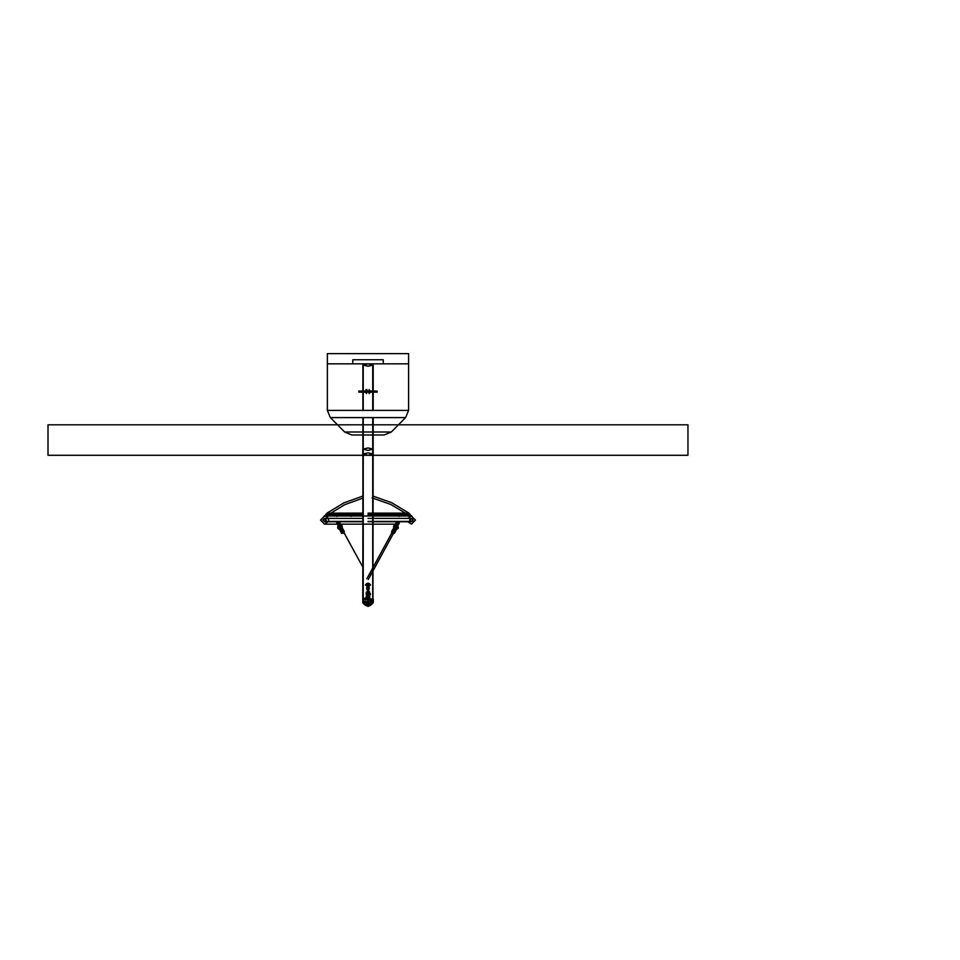<?xml version="1.0" encoding="UTF-8"?>
<svg xmlns="http://www.w3.org/2000/svg" width="960" height="960" viewBox="0 0 960 960"><rect width="100%" height="100%" fill="white"/><g stroke="black" fill="none" stroke-linecap="round" stroke-linejoin="round"><path stroke-width="1.44" d="M367.992 594.684L367.332 595.332L367.992 595.968L368.652 595.332L367.992 594.684M367.992 594.588L367.332 595.236L367.992 595.872L368.652 595.236L367.992 594.588M367.992 598.236L367.332 597.588L367.992 596.952L368.652 597.588L367.992 598.236M367.992 598.14L367.332 597.492L367.992 596.856L368.652 597.492L367.992 598.14M362.832 520.08L362.808 602.34L371.148 603.288L373.176 602.34L364.836 601.404L362.832 602.34L367.992 601.164L373.152 602.34L367.992 603.528L362.832 602.34L362.832 417.612M372.936 602.688L373.152 417.612M373.152 410.436L373.152 365.028L367.992 366.216L362.832 365.028L367.992 363.852L373.152 365.028M362.832 410.436L362.832 365.028M363.24 602.34L367.992 601.26L372.744 602.34L367.992 603.432L363.24 602.34L363.24 417.612M363.24 410.436L363.24 365.028L367.992 366.12L372.744 365.028L372.744 410.436M372.744 602.34L372.744 417.612M338.436 524.916L339.72 523.704L338.436 522.492L337.14 523.704L338.436 524.916L339.72 523.704L338.436 522.492L337.14 523.704L338.436 524.916M338.436 524.22L339.72 523.008L338.436 521.796L337.14 523.008L338.436 524.22L337.14 523.008L338.436 521.796L338.436 524.16L338.436 521.832L339.72 523.008L338.436 524.22M338.436 521.4L336.72 523.008L338.436 524.616L340.14 523.008L338.436 521.4M338.436 522.096L336.72 523.704L338.436 525.312L340.14 523.704L338.436 522.096L337.236 522.552M397.548 524.916L398.844 523.704L397.548 522.492L396.264 523.704L397.548 524.916L398.844 523.704L397.548 522.492L396.264 523.704L397.548 524.916L398.844 523.704L397.548 524.916M397.548 524.22L398.844 523.008L397.548 521.796L396.264 523.008L397.548 524.22L396.264 523.008L397.548 521.796L397.548 524.16L397.548 521.832L398.844 523.008L397.548 524.22M397.548 521.4L395.844 523.008L397.548 524.616L399.264 523.008L397.548 521.4M397.548 522.096L395.844 523.704L397.548 525.312L399.264 523.704L397.548 522.096M398.328 528.096L397.416 528.972L396.6 527.592L397.416 528.972L398.328 528.096L397.92 525.276L399.264 523.008M336.72 523.704L338.064 525.276L337.644 528.06L338.736 524.748L339.516 526.176L338.736 524.748L339.516 526.176L338.736 524.748L342.096 525.576L339.96 524.412M339.408 524.484L339.72 523.704L339.408 524.484M397.548 522.516L397.548 523.464L397.548 522.516M397.548 523.272L397.548 524.136L397.548 523.272M338.436 523.272L338.436 524.136L338.436 523.272M338.064 522.612L339.348 524.508M338.436 524.88L337.644 522.816M406.092 515.772L405.372 514.788L406.104 515.772M406.332 515.052L407.22 515.4L406.368 514.944M396.324 515.196L397.128 515.772M396.108 514.932L397.104 515.76M351.18 516.408L350.532 516.048L352.584 515.484L351.6 515.34L352.008 514.8L350.532 516.048L351.732 514.824M327.144 516.012L336.708 515.88M336.936 516.408L336.744 515.676L336.792 516.396L337.68 516.036M330.684 514.74L329.556 515.364M330.624 514.788L328.764 515.388L330.096 513.684L331.224 514.08L330.468 514.188L330.684 515.1M327.42 516.408L329.592 515.34L329.028 514.884L327.132 516.252L328.68 515.04M327.912 513.912L329.208 513.816L327.6 514.644L327.912 513.912M325.56 515.4L325.932 514.224L327.708 514.296L327.792 515.244L325.572 515.4L325.932 514.224L328.164 514.068L327.792 515.244L325.56 515.4M324.504 515.652L325.8 515.556L324.192 516.384L324.504 515.652M331.212 513.912L332.556 513.06L331.188 513.912M330.864 515.232L328.764 515.388L330.096 513.684L331.212 514.068L330.636 514.788M337.848 516.108L338.892 515.04L337.488 515.136M352.452 514.188L352.368 515.712L351.708 514.452L352.416 514.224M404.064 513.816L405.42 514.668L404.052 513.816M406.632 514.68L405.888 513.684L405.348 514.788L406.476 515.364L406.62 514.668M404.724 514.74L405.12 515.232L404.772 514.068L405.504 513.588L406.86 514.224L407.22 515.388L406.476 515.88M406.428 515.364L408.876 516.108L406.308 514.932M407.952 515.652L406.584 515.316L407.952 515.652M408.072 513.912L406.776 513.816L408.384 514.644L408.072 513.912M410.424 515.4L410.052 514.224L407.82 514.068L408.192 515.244L410.424 515.4L408.996 513.684L407.82 514.068L408.192 515.244L410.424 515.4M411.48 515.652L410.184 515.556L411.792 516.384L411.48 515.652M369.516 391.5L369.516 392.184L369.516 391.5M369.06 391.5L369.06 392.184L369.06 391.5M369.06 390.312L369.06 393.624L369.516 390.312M366.924 392.04L366.924 390.972L366.468 392.04M366.924 389.556L366.468 393.624L366.012 389.472M369.06 390.216L369.06 389.556M369.516 393.084L369.516 390.216M358.848 391.512L358.848 392.136L358.848 391.512M358.956 391.776L358.956 391.02L358.956 391.776M377.136 391.752L377.136 391.128L377.136 391.752M377.028 391.488L377.028 392.244L377.028 391.488M369.576 391.332L369.576 392.064L369.576 391.332M369.708 390.96L369.708 392.52L369.708 390.96L370.536 392.136L370.536 390.864L369.78 390.996L370.428 390.792M370.476 391.932L370.476 391.2L370.476 391.932M369.708 391.848L370.512 392.412M369.516 392.34L369.516 390.6L369.516 392.34M369.06 392.184L370.536 392.388M369.516 392.664L369.672 390.576L369.708 392.304M370.428 391.836L370.428 390.996M366.468 391.98L366.468 391.128L366.468 391.98M366.408 391.932L366.408 391.2L366.408 391.932M365.448 391.98L365.448 391.128L365.448 392.388L366.204 392.472L365.448 391.98M365.508 391.332L365.508 392.064L365.508 391.332M366.264 391.416L366.264 392.52L366.264 391.416M366.468 390.924L366.468 392.664L366.468 390.924M366.264 391.848L366.204 390.792L365.448 390.864L365.556 392.472M366.264 392.304L366.312 390.576L366.468 392.664M366.264 390.96L365.556 391.836M383.232 359.784L383.232 363.852L383.232 359.784L352.752 359.784L352.752 363.852L352.752 359.784M383.232 363.852L352.752 363.852M371.148 600.12L373.176 599.172L364.836 598.236L362.808 599.172L371.148 600.12M364.776 598.212L362.712 599.172L371.208 600.132L373.272 599.172L364.776 598.212M363.36 601.368L363.936 602.22L363.36 601.368M363.204 601.392L363.792 602.244L363.528 600.792L363.204 601.392M363.66 602.124L363.66 600.912L363.66 602.124M367.872 599.988L367.236 600.012L367.872 599.988M367.62 599.556L366.984 599.568L367.62 599.556M368.028 599.532L366.564 599.58L368.028 599.532M368.004 599.496L366.54 599.544L368.004 599.496M372.588 601.38L372.948 600.492L372.588 601.38M372.756 601.392L373.116 600.504L372.756 601.392M373.044 601.848L373.044 600.636L373.044 601.848M362.832 518.364L324.516 518.364L322.848 520.08L324.516 521.784L362.832 521.784L324.564 521.784L326.28 520.08L324.564 518.364L362.832 518.364L324.564 518.364L326.28 520.08L324.564 521.784L362.832 521.784L324.516 521.784L322.848 520.08L324.516 518.364L362.832 518.364L362.832 514.572L326.796 514.416L362.832 514.416M330.396 513.12L362.832 513.12L362.832 455.268M368.808 595.512L368.808 593.16L368.808 595.512M368.712 593.1L368.712 595.644L368.712 593.1M367.188 594.78L367.188 593.928L367.188 594.78L367.284 593.928L367.284 594.78L367.284 593.928L367.284 594.78L368.808 594.78L368.808 593.928L368.808 594.78M367.284 593.1L367.284 595.644L367.284 593.1M367.188 593.196L367.188 595.548L367.188 593.196M367.188 593.928L368.808 593.928M368.46 597.684L367.548 597.684L368.46 597.684M368.556 597.66L367.44 597.66L368.556 597.66L368.556 595.116L367.44 595.116L368.556 595.116M367.44 597.66L367.44 595.116M368.604 595.668L368.556 594.528L367.392 594.576L367.44 595.716L368.556 595.716L368.604 594.576M368.556 594.528L367.44 594.528M369.552 594.984L366.456 594.984L369.552 594.984M367.392 594.576L367.392 595.668M367.44 595.716L368.556 595.572M367.32 594.744L368.676 594.744L367.32 594.744M367.284 596.016L367.284 592.644L367.284 596.016L368.712 596.064L368.712 592.644L368.712 596.016M368.796 598.176L367.212 598.176L367.476 596.616L367.476 598.608L368.532 598.608L368.796 597.288L368.796 598.176M368.604 598.176L367.476 597.192L368.604 598.176M368.46 597.768L367.536 597.24L368.46 597.768M368.46 598.068L367.536 597.54L368.46 598.068M367.476 596.82L366.948 597.708M368.004 596.844L368.796 597.288L368.004 596.844L367.38 597.432L368.004 598.044L368.616 597.432L367.692 598.008L367.344 597.432L368.664 597.432L368.004 596.832M367.476 596.616L368.532 596.82M368.532 596.616L369.06 597.708M368.304 596.916L367.692 598.056L368.304 596.916M367.44 598.476L366.804 597.432L368.556 596.4L369.204 597.432L367.44 598.476L366.804 597.492L368.556 596.46L369.204 597.492L367.44 598.524M368.004 596.736L368.616 597.336L368.004 597.948L367.38 597.336L368.004 596.736M368.004 596.112L366.636 597.432L368.004 598.764L369.36 597.432L368.004 596.112M368.004 599.052L369.36 597.72L368.004 596.388L366.636 597.72L368.004 599.052L368.004 596.388L368.004 599.052M368.004 599.28L366.024 596.94L368.004 595.416L369.972 596.94L368.004 599.28M366.936 598.44L366.732 597.768L369.06 597.108L369.264 597.768L366.936 598.44M366.936 598.152L366.732 597.48L369.06 596.82L369.264 597.48L366.936 598.152M369.144 596.76L369.36 597.48L366.852 598.212L366.636 597.48L369.144 596.76M369.144 597.06L369.36 597.792L366.852 598.512L366.636 597.792L369.144 597.06M340.224 527.196L340.692 528.804M340.956 528.156L340.596 525.972L339.228 525.648L338.76 526.992L340.404 528.072L339.156 527.688L339.624 526.356L341.004 526.68L340.656 527.94L340.188 527.4L340.644 528.144M340.56 528.54L341.568 529.296L341.616 526.416L338.604 528.072L339.192 528.696L338.544 528.072L341.628 526.32L338.52 528.048L339.18 528.696L338.544 528.072L341.628 526.32L341.724 527.64L341.58 526.344L338.568 528L339.18 528.588M395.772 527.172L396.324 526.428L395.532 526.512L395.328 527.94L394.98 526.68L396.36 526.356L396.828 527.688L395.58 528.072L395.856 527.292L394.524 529.272M395.568 527.496L395.052 525.708L397.632 527.124L395.856 527.652L395.292 528.804L397.872 527.328L394.752 525.612L394.584 526.5L394.8 525.672L397.8 527.316L395.412 528.768L396.012 527.292L397.224 526.992L396.756 525.648L395.388 525.972L394.944 528.516M395.904 527.46L395.616 528.048M343.164 532.188L342.324 533.016L343.164 532.188M393.072 533.076L392.232 532.248L393.072 533.076M338.808 522.936L338.052 523.2L338.808 522.936M339.84 526.224L339.324 526.668L338.292 523.668L339.168 522.684L338.16 522.252L337.692 523.2L338.292 523.668L339.048 523.356L338.028 522.78L338.808 522.648L338.28 523.632L337.644 522.9L339.168 522.648L339.66 524.94L338.904 525.24L339.66 524.94L339.84 527.136L340.08 526.236M338.052 523.788L338.808 523.524L338.052 523.788M338.352 524.04L338.7 524.628L339.168 523.548L337.644 523.812L339.168 523.536L338.844 524.532L338.352 524.04M338.808 523.812L338.052 524.076L338.808 523.812M337.764 523.884L338.604 524.748L337.74 523.776L338.94 523.488L337.776 523.788L338.616 524.544L339.096 523.992L338.748 524.7L339.168 523.524L337.644 523.788L338.292 524.556M338.808 522.72L338.052 522.984L338.808 522.72M338.952 522.588L337.908 522.948L338.952 522.588M338.832 524.088L338.028 524.088M338.796 527.916L338.1 527.292L341.196 525.564L338.124 527.352L338.76 527.94L338.184 527.316L341.184 525.672L341.112 528.48L340.248 527.232L341.16 528.552L340.236 527.22L340.812 528.084M339.228 528.672L341.124 529.56L340.404 528.072M339.9 527.856L340.956 526.968L340.644 527.808M339.996 527.376L340.5 528.78L338.136 527.244L338.904 525.06L341.148 525.588L341.304 526.44M339.156 528.096L340.572 528.768M340.884 528.192L341.568 529.284M341.46 529.272L341.28 528.468M341.04 529.572L339.18 528.696L341.04 529.584M340.968 527.892L340.416 527.232M339.588 528.864L341.256 527.736M341.232 528.048L341.352 526.512M340.728 527.028L342.36 526.8L340.68 526.38L340.884 527.076M340.092 529.068L340.188 528.324M340.62 528.852L340.2 528.264M340.464 528.276L341.076 529.488M340.08 527.472L340.524 528.384M340.548 529.548L342.144 529.608L340.548 529.548M342.336 533.016L343.764 532.236L342.336 533.016L340.716 530.052L342.144 529.272L340.716 530.052L341.424 528.576L340.692 530.028L338.568 528.936L339.348 527.544L338.616 528.996L337.644 528.06L340.344 529.908M395.856 527.652L395.832 528.636M394.476 529.344L395.328 527.94M395.148 527.544L396.588 527.82L395.7 528.012M397.224 527.832L397.848 527.244L397.08 525.06L394.836 525.588L394.872 528.48M395.976 527.34L395.568 528.3M394.2 527.268L394.464 529.344L394.368 526.416L397.38 528.072L396.792 528.696L397.44 528.084L394.332 526.344L394.152 527.244L394.356 526.32L397.464 528.048L396.756 528.672M395.484 528.9L395.832 527.976L395.484 529.248L396.42 528.828L394.86 529.56L395.58 528.072M395.016 527.892L394.404 528.66L394.356 526.32L397.464 528.048L394.944 529.584L397.416 528L394.404 526.344L394.248 527.184M395.58 528.456L394.908 529.488M395.796 528.324L396.06 527.508M394.332 528.216L394.644 527.652L396.072 528.48M394.704 528.468L394.788 525.564L397.884 527.292L397.224 527.94L397.884 527.292L394.788 525.564L394.68 526.44M395.676 527.352L395.148 528.216M397.2 524.82L396.468 526.176L397.2 524.82M394.188 528.864L395.004 530.244L394.188 528.864M393.78 528.888L393.876 525.612L393.612 526.932L395.232 526.764L393.612 526.932L393.852 529.284L395.28 530.064L393.876 529.176L395.472 529.08L393.852 529.284L392.244 532.248L393.672 533.028L392.244 532.248L366.876 578.748M397.932 523.2L397.176 522.936L397.932 523.2M396.576 527.04L395.844 526.764L396.816 522.684L397.284 523.464L397.176 522.648L397.956 522.78L396.948 523.404L397.644 523.692L397.824 522.252L396.816 522.684L398.34 522.9L397.08 525.24L396.324 524.94L397.08 525.24L396.66 526.668L396.144 526.224M397.176 523.524L397.932 523.788L397.176 523.524M397.236 523.896L397.956 523.944L397.284 524.628L398.34 523.812L397.704 524.52L397.236 523.896M396.984 523.92L398.16 524.112L397.572 524.688L396.984 523.92L398.16 524.148L396.984 523.944M397.932 524.076L397.176 523.812L397.932 524.076M396.9 524.088L397.272 524.688L396.84 524.004L397.728 523.308L396.9 524.088L397.944 524.448L397.872 523.356L397.944 524.664L398.22 523.884M396.996 524.436L397.944 524.592M397.932 522.984L397.176 522.72L397.932 522.984M398.076 522.948L397.032 522.588L398.076 522.948M397.932 524.292L397.152 524.16L397.932 524.28M367.584 588.72L368.4 588.72L367.584 588.72L367.584 589.608L368.4 589.608L367.584 589.608M368.4 588.72L368.4 589.608M369.012 588.768L369.012 589.56L366.972 589.56L368.772 589.896L367.02 589.716L366.972 588.768L369.012 588.768L367.2 588.432L369.012 588.768M367.536 591.408L368.448 591.408L367.536 591.408L368.448 591.792L367.536 591.792L368.412 591.804L367.572 592.572M368.388 589.116L367.596 588.528L367.596 590.94L368.82 591.576L367.164 591.576L367.596 590.928L367.164 591.612L368.82 591.612L368.388 590.964L367.332 591.096L367.296 592.044L368.796 591.804L368.388 588.576L367.596 588.576L368.388 588.576M367.596 589.116L368.424 588.54L367.608 588.624M367.596 590.964L367.992 592.2L368.388 590.964M367.656 592.596L368.328 592.596L367.656 591.408M368.328 592.596L368.328 591.408M367.608 589.884L368.376 589.884L368.796 592.992L367.188 592.992L367.992 593.52L368.82 592.764L367.992 593.484L367.392 592.236L368.772 592.488L367.62 592.08L367.992 593.52M367.752 593.172L368.328 592.968L367.752 593.172M367.596 589.932L367.596 592.164M368.376 589.884L367.596 589.212M368.376 589.896L368.388 589.212M368.388 592.164L367.992 593.4M367.992 587.316L367.992 588.852L367.992 587.316M368.328 587.28L367.404 587.304L368.328 587.28M367.476 584.88L368.508 584.88L367.932 585.456M368.568 587.172L369.216 587.676L368.568 588.204M367.992 587.976L369.264 588.564L367.992 589.188L366.72 588.564L367.992 587.976M367.416 588.204L366.768 587.676L367.416 587.172M367.716 588.504L368.52 588.72L367.716 588.504M367.716 588.276L368.52 588.492L367.716 588.276M368.592 588.972L366.828 588.492L367.392 588.012L369.156 588.492L368.592 588.972M368.592 589.2L366.828 588.72L367.392 588.24L369.156 588.72L368.592 589.2M369.504 583.56L369.768 584.388L369.444 583.56L369.708 584.364L367.992 585.864L366.276 584.364L366.492 583.548L366.216 584.388L369.768 584.388L366.216 584.388L366.492 583.548M367.104 583.452L368.88 583.452M367.992 587.124L367.992 585.588L367.992 587.124M366.672 592.188L367.248 592.572L366.672 592.152L367.992 591.18L369.312 592.764L369.312 591.576L367.992 590.604L366.672 592.188L369.312 592.188M366.672 592.764L369.312 592.764M367.236 592.524L367.98 591.48L369.696 592.188L367.992 591.456L366.3 592.188L367.104 592.188L366.78 593.952M366.78 593.568L366.672 595.14L366.672 593.952L366.288 594.552M368.88 593.952L369.696 593.952L369.696 594.756L368.88 593.664L369.264 595.14L368.88 593.664L369.696 593.664L369.312 595.14L369.312 593.568L370.308 594.756L370.404 593.844L370.308 594.96L369.696 593.748L369.696 594.96L370.152 593.976M369.696 593.664L369.696 592.188L366.3 592.188L366.288 594.348M368.748 592.524L368.88 593.664M369.696 594.756L368.88 594.756L370.404 594.864L369.744 595.02L369.744 593.76M366.288 594.624L366.288 593.796L366.288 594.624M408.624 353.688L327.36 353.688L327.36 363.852L408.624 363.852L408.624 353.688M408.624 410.436L408.624 363.852L327.36 363.852L327.36 410.436L408.624 410.436L405.648 417.612L330.336 417.612L327.36 410.436M344.7 431.976L391.284 431.976L384.096 434.952L351.888 434.952L344.7 431.976L330.336 417.612M391.284 431.976L405.648 417.612M687.984 424.8L48 424.8L48 455.268L687.984 455.268L687.984 424.8M373.152 454.08L367.992 455.256L362.832 454.08L367.992 452.892L373.152 454.08L373.152 449.136L367.992 450.312L362.832 449.136L367.992 447.948L373.152 449.136M362.832 454.08L362.832 449.136M373.2 454.08L367.992 455.268L362.784 454.08L367.992 452.88L373.2 454.08L373.2 449.136L367.992 450.324L362.784 449.136L367.992 447.936L373.2 449.136M362.784 454.08L362.784 449.136M383.064 514.74L398.04 514.74M397.572 514.74L383.448 514.74M328.632 514.416L326.796 514.416L326.964 513.12L344.028 502.764L362.832 496.068M328.416 514.572L352.932 514.74M352.548 514.74L338.412 514.74M337.944 514.74L328.188 514.74L344.676 504.708L362.832 498.168M367.992 514.572L407.568 514.572M367.992 514.416L407.352 514.416M367.992 513.12L405.588 513.12M369.552 605.58L366.432 604.656L365.508 605.256L369.552 605.58M371.016 603.744L372.804 603.12L370.716 601.884L364.968 601.944L363.18 603.12L371.016 603.744M364.776 601.38L362.712 602.34L371.208 603.3L373.272 602.34L364.776 601.38M364.92 601.992L363.108 603.192L371.064 603.828L372.876 603.192L370.752 601.944L364.92 601.992M366.384 604.716L365.436 605.34L370.548 605.34L366.384 604.716M373.272 601.284L373.272 599.172L373.188 602.772L370.548 605.34L367.992 606.312L365.436 605.34L368.676 606.252L372.444 603.456M367.212 597.36L368.796 598.248L367.212 597.36M367.344 597.432L368.664 598.212L367.332 597.588M341.64 533.4L340.056 530.568L341.412 533.064L342.948 531.612L341.592 529.128L340.872 529.512L342.432 532.356L341.94 533.388L344.268 532.104L342.432 532.356M391.548 531.852L393 529.152M392.904 529.332L391.596 531.732L393.312 528.804L394.5 528.984L393.06 531.624L393.768 532.008L395.124 529.524L393.084 529.008L395.196 529.404L395.928 530.58L394.44 533.292L393.108 533.172L394.2 533.436M393.576 532.368L394.176 533.16L391.728 532.116L394.164 533.148M338.28 524.52L339.24 526.824M339 523.944L337.86 524.352L339 523.944M337.716 524.052L338.148 523.368M337.824 524.112L339.12 524.136M340.128 527.652L338.352 527.124L340.932 525.708L340.416 527.496M341.316 526.92L341.196 525.564L338.1 527.292L338.76 527.832M341.652 528.216L341.34 527.652M341.736 527.184L341.568 529.296M340.44 528.24L339.972 527.856M339.744 527.688L340.38 528.384M340.848 528.252L340.32 527.376M344.268 532.104L342.924 529.008L344.412 531.72L343.056 529.236L342.252 530.28L343.608 532.776L341.82 533.148M340.236 529.8L340.068 530.568L342.516 528.912L342.252 530.28M343.14 531.972L344.136 531.876M342.648 529.14L341.52 528.996M344.412 531.72L343.68 532.92L344.412 531.72M342.96 533.292L341.952 533.376M341.544 533.304L342.888 533.16M395.892 529.068L396.192 528.504M395.316 527.184L395.076 528.084M394.236 527.664L394.416 529.284M395.448 528.42L395.892 527.496M395.952 527.484L395.508 528.42M393.048 533.292L392.4 532.776L393.948 529.944L393.48 528.924M391.86 531.888L392.856 531.972M394.044 533.388L395.928 530.568L395.208 529.38L395.964 530.448M393.348 529.152L393.756 530.292M367.992 576.708L391.98 532.704L391.572 531.72L392.952 529.236L391.536 532.044L392.4 532.776L391.728 532.116M394.476 529.008L395.208 529.38M394.44 533.304L392.316 532.932M395.34 527.616L395.28 530.064L368.304 579.528M396.816 523.536L398.34 523.788L396.816 523.536M397.692 524.556L398.34 523.788L396.816 523.524L396.024 526.452M398.244 523.776L397.164 523.428M396.9 524.268L397.092 523.488M367.032 589.608L368.952 589.608L367.032 589.608M367.032 588.72L368.952 588.72M367.848 583.524L366.936 584.436L367.992 585.36L369.048 584.436M368.16 583.068L369.468 584.364L366.516 584.364M369.708 584.46L366.276 584.46M366.48 583.596L366.216 584.424L369.768 584.424L369.504 583.596M366.216 585.372L369.768 585.372M366.276 585.3L369.708 585.3M366.804 592.764L369.18 592.764M366.804 592.38L369.18 592.38M407.736 518.364L367.992 518.364L411.42 518.364L407.736 518.364L411.42 518.364L413.136 520.08L411.468 521.784L367.992 521.784L411.42 521.784L409.704 520.08L411.36 518.364L407.736 518.364L411.42 518.364L409.704 520.08L411.42 521.784L367.992 521.784L411.468 521.784L413.052 520.584L412.536 518.772L407.736 518.364L411.42 516.012L399.492 516.012L406.968 515.7M325.692 518.784L324.564 518.784L325.86 520.08L324.564 521.364L362.832 521.364M324.564 518.784L323.28 520.08L324.564 521.364M411.42 518.784L410.124 520.08L411.384 521.364L412.56 520.68L412.428 519.264L410.292 518.784M367.992 521.364L411.42 521.364M339.72 523.008L339.72 523.704L339.72 523.008M340.14 523.008L340.14 523.704L340.14 523.008M337.14 523.008L337.14 523.704M398.844 523.008L398.844 523.704L398.844 523.008M395.844 523.008L395.844 523.704M396.264 523.008L396.264 523.704L396.264 523.008M398.016 523.008L398.016 523.704M397.092 523.008L397.092 523.704M338.892 523.008L338.892 523.704M337.968 523.008L337.968 523.704M367.176 516.012L411.42 516.012L415.488 520.08L411.48 524.136L407.736 521.784M384.504 516.012L398.7 516.012M399.492 516.012L351.816 516.012M337.728 516.012L327.6 516.012M337.284 516.012L397.98 516.012M398.268 516.012L408.756 516.012M367.152 516.012L383.94 516.012M351.18 515.904L337.956 516.012M337.92 524.136L324.504 524.136L320.496 520.08L324.504 516.012L327.48 517.248L328.632 520.08M328.248 521.784L324.564 524.136L397.02 524.136L339.348 524.136M397.512 524.136L398.124 524.136M396.636 524.136L398.064 524.136M367.992 514.932L408.348 514.932L390.816 504.48L372.096 497.904M352.764 514.932L330.792 514.932M351.72 514.932L339.288 514.932M339.168 514.932L338.364 514.932M337.92 514.932L331.176 514.932M405.192 514.932L408.348 514.932L409.188 514.416L409.02 513.12L391.692 502.644L372.576 495.936M368.256 514.932L383.22 514.932M384.276 514.932L397.164 514.932L399.048 516.408L398.496 515.136L397.092 515.04M398.064 514.932L404.808 514.932M383.1 514.932L384.18 515.784L384.252 514.296L383.292 513.684L383.22 515.16M383.796 516.012L385.368 515.724L383.328 515.172M384.552 515.484L384.96 516.024M351.6 515.328L352.836 513.864L352.368 515.712L351.576 515.256M352.044 515.88L351.6 515.388M328.152 514.356L327.6 514.644L328.152 514.356M328.98 513.372L329.52 513.084L328.98 513.372M329.208 513.816L329.748 513.54L329.208 513.816M324.744 516.108L324.192 516.384L324.744 516.108M325.56 515.112L326.112 514.836L325.56 515.112M325.8 515.568L326.34 515.28L325.8 515.568M331.44 514.356L332.844 513.216L330.396 514.128L331.44 514.356M328.044 515.652L329.412 515.316L328.044 515.652M340.032 513.924L338.472 515.328L340.032 513.924M340.332 514.344L341.184 513.144L338.94 514.164L340.332 514.344M337.908 515.364L338.94 513.708L339.912 514.092L338.892 515.76L337.908 515.376M338.388 515.196L336.984 516.132L338.424 515.208M353.076 513.984L352.332 514.284L353.076 513.984M353.484 514.284L353.328 513.06L351.852 514.296L353.484 514.284M383.652 514.284L382.512 513.444L383.652 514.284M384.06 513.984L382.032 513.42L382.92 514.56L384.06 513.984M383.844 514.608L384.036 515.4L383.844 514.608M396.54 514.344L395.148 513.336L396.54 514.344M396.84 513.924L394.68 513.3L396.636 514.668L396.84 513.924M397.5 514.656L396.564 514.26L397.404 515.352L397.5 514.656M397.452 515.88L398.076 515.364L397.056 513.708L396.156 513.924L396.36 515.22M405.276 513.912L403.152 513.216L405.036 514.584L405.276 513.912M407.832 514.356L408.384 514.644L407.832 514.356M407.004 513.372L406.464 513.084L407.004 513.372M406.776 513.816L406.224 513.54L406.776 513.816M411.24 516.108L411.792 516.384L411.24 516.108M410.412 515.112L409.872 514.836L410.412 515.112M410.184 515.568L409.644 515.28L410.184 515.568M358.848 392.136L377.136 392.136M358.848 391.128L377.136 391.128M369.516 391.128L370.536 391.128M366.468 391.128L365.448 391.128M366.468 392.136L365.448 392.136M373.176 599.172L372.804 603.12L367.992 606.216L363.18 603.12L362.808 599.172M362.712 602.34L362.712 599.172L362.796 602.772L365.436 605.34L363.108 603.192M365.388 601.548L363.864 601.812M363.336 601.104L363.504 602.028M365.28 600.912L363.744 601.188M372.9 600.9L370.524 600.996L372.84 601.536M373.068 601.824L373.356 601.26M372.996 601.284L373.272 602.34M368.808 593.16L367.284 593.064L368.712 593.064M368.712 595.644L367.284 595.644L368.808 595.548M367.284 592.644L368.712 592.644M367.08 597.732L368.916 597.732M369.972 596.94L368.004 599.316L366.024 596.94M339.012 524.304L339.96 526.452M397.692 524.544L396.6 527.028L395.904 526.236M398.064 524.46L396.948 524.112M339.3 527.16L339.972 527.292L339.264 526.944L339.924 526.332L340.452 526.848L339.66 526.428M338.1 527.292L338.496 525.312M341.556 533.292L340.068 530.568M342.372 526.884L342.144 529.608M343.992 532.68L362.832 567.24L342.144 529.272L339.072 527.292L339.516 526.176L340.68 526.38L339.108 526.608L340.116 527.916M369.096 578.076L393.42 533.46M396.684 527.16L396.012 527.292L396.324 526.428M398.34 528.06L397.248 524.748L393.876 525.612L396.024 524.412M338.34 523.692L337.644 522.9L339.168 522.636L339.012 523.452M338.832 522.852L338.832 523.656M338.028 522.852L338.028 523.656M340.764 526.752L340.524 529.476M342.912 528.996L340.8 529.368M342.972 533.316L343.68 532.92M396.912 527.292L396.456 526.2L395.304 526.38L396.468 526.176L396.912 527.28M397.416 528.972L395.004 530.244M396.648 527.532L394.248 528.804M396.972 523.452L396.816 522.636L398.34 522.9L397.644 523.692M397.956 523.656L397.152 523.656M397.956 524.16L397.956 522.852M397.152 524.16L397.152 522.852M367.608 588.636L368.376 588.636M368.58 587.304L367.992 584.292L367.404 587.304M367.44 587.568L367.404 588.276M369.216 587.676L369.264 588.564M367.56 587.604L367.56 588.54M368.424 587.604L368.424 588.54M366.768 587.676L366.72 588.564M368.496 587.556L368.58 588.276M368.652 584.88L367.332 584.88M367.068 584.88L367.98 585.564L368.916 584.88L367.992 585.588L367.068 584.88M365.448 584.88L367.992 587.22L370.536 584.88M368.412 591.804L368.412 592.572M366.78 595.14L366.3 594.756L366.78 595.14M370.344 594.756L366.288 594.912M370.344 593.952L366.288 593.796"/></g></svg>
